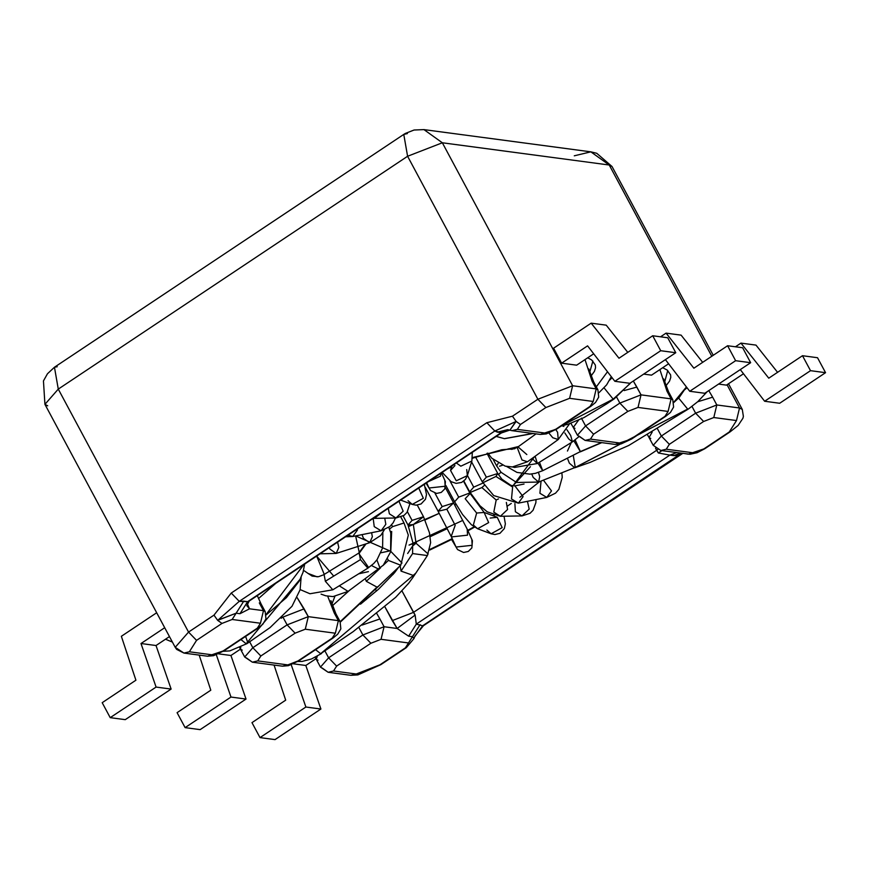 <?xml version="1.0" encoding="UTF-8"?>
<svg xmlns="http://www.w3.org/2000/svg" width="869" height="869" viewBox="0 0 869 869"><rect width="100%" height="100%" fill="white"/><g stroke="black" fill="none" stroke-linecap="round" stroke-linejoin="round"><path stroke-width="1.3" d="M574.29 155.812L590.844 151.836L609.234 165.012L711.787 356.279L609.234 165.012L612.004 166.479L609.234 165.012L442.343 142.777L572.628 385.749L537.878 399.251L545.884 407.539L537.878 399.251L572.628 385.749L596.21 388.899L592.039 381.111L593.733 382.012L592.039 381.111L585 359.603L592.039 381.111L596.21 388.899L597.905 389.79L596.21 388.899L593.201 401.467L596.21 388.899L572.628 385.749L569.608 398.317L593.201 401.467L590.105 406.355L591.007 406.192L556.736 429.036L540.29 434.435L545.667 433.142L517.359 429.373L511.884 430.655L509.897 430.177L511.982 430.666L517.359 429.373L520.455 424.485L545.884 407.539L569.608 398.317L572.628 385.749L442.343 142.777L407.594 156.268L403.77 134.413L407.398 133.576M682.958 453.281L678.233 455.432L423.561 625.615L682.73 453.412M318 660.223L316.305 659.321L320.476 667.099L328.612 657.811L362.884 634.967L358.712 627.19L362.884 634.967L384.076 626.734L362.884 634.967L370.889 643.256L362.884 634.967L328.612 657.811L336.618 666.099L328.612 657.811L320.476 667.099L328.145 672.28L333.522 670.987L328.145 672.28L350.848 675.3L356.225 674.018L333.522 670.987L336.618 666.099L370.889 643.256L381.056 639.302L384.076 626.734L397.133 628.483L384.076 626.734L381.056 639.302L408.484 642.962L412.46 636.695L405.388 647.85L379.959 664.796L356.225 674.018L350.848 675.3L357.843 674.909L380.861 664.633L406.29 647.687L405.388 647.85L406.29 647.687L414.002 638.53L412.46 636.695L420.129 624.637L412.46 636.695L408.636 636.184L416.294 624.127L408.636 636.184L397.133 628.483L415.132 615.067L397.133 628.483L392.288 620.607L413.47 612.384L392.288 620.607L384.967 606.964L397.133 628.483L408.636 636.184L412.46 636.695L414.002 638.53L414.947 636.086L423.54 625.604L422.66 625.778L414.035 637.727M249.37 600.935L247.632 601.663L243.798 601.142L236.14 613.199L217.674 620.368L213.98 615.133L231.252 593.049L213.98 615.133L217.674 620.368L239.257 601.348L231.252 593.049L486.836 422.714L494.83 431.002L516.143 421.432L512.449 416.197L486.836 422.714L231.252 593.049L239.257 601.348L494.83 431.002L486.836 422.714L512.449 416.197L516.143 421.432L494.83 431.002L497.372 432.143L507.713 429.655L497.372 432.143L501.207 432.653L509.462 430.046L501.37 432.979M516.143 421.432L520.455 424.485L516.143 421.432L509.897 430.177L515.643 421.78M422.66 625.778L678.233 455.432L669.858 455.117L416.294 624.127L415.132 615.067L416.294 624.127L422.66 625.778L416.294 624.127L669.858 455.117L658.333 452.977L655.552 448.198L656.671 450.283L657.714 449.577L656.671 450.283L658.333 452.977L661.917 450.642L658.333 452.977L669.858 455.117L676.658 452.608L669.858 455.117L673.692 455.628L680.492 453.118L673.692 455.628L678.233 455.432L682.621 453.401M246.818 605.65L249.533 608.811L247.089 603.162L249.533 608.811L246.839 605.704L249.207 601.044M218.13 620.075L236.14 613.199L239.974 613.71L247.632 601.663L239.974 613.71L249.533 608.811L263.481 610.668L249.533 608.811M413.47 612.384L401.989 590.963L415.132 615.067L413.47 612.384L656.671 450.283L413.47 612.384M393.146 574.452L392.43 573.127L393.146 574.452M375.506 589.312L376.451 591.072L375.506 589.312M688.215 454.139L693.69 452.868L666.262 449.208L669.358 444.32L661.352 436.032L695.624 413.188L692.006 406.453L695.624 413.188L661.352 436.032L669.358 444.32L703.629 421.476L695.624 413.188L716.816 404.965L695.624 413.188L703.629 421.476L713.797 417.533L716.816 404.965L739.519 407.985L727.038 384.728L739.519 407.985L716.816 404.965L713.797 417.533L736.499 420.553L739.519 407.985L742.289 409.451L739.519 407.985L736.499 420.553L729.287 431.969L703.857 448.915L688.302 454.161L683.012 453.303M239.974 613.71L236.14 613.199L232.153 619.467L260.461 623.236L257.365 628.135L223.094 650.979L207.55 656.214L212.927 654.922L189.344 651.783L183.956 653.075L189.344 651.783L196.557 640.366L188.551 632.078L213.98 615.133L188.551 632.078L196.557 640.366L221.986 623.421L217.674 620.368L221.986 623.421L232.153 619.467L243.798 601.142L239.257 601.348L247.632 601.663L249.229 601.033L501.424 432.936L247.632 601.663L501.207 432.653L494.83 431.002L239.257 601.348M260.461 623.236L263.481 610.668L260.461 623.236L232.153 619.467L221.986 623.421L196.557 640.366L189.344 651.783L212.927 654.922L224.006 650.805L258.267 627.972L257.365 628.135L260.461 623.236M257.311 595.645L260.993 603.781L259.31 602.89L260.993 603.781L265.164 611.57L263.481 610.668L265.164 611.57L265.968 618.88L262.818 624.235L258.267 627.972L224.006 650.805L213.524 655.693L207.55 656.214L183.956 653.075L175.212 647.318L188.551 632.078L175.212 647.318L176.679 649.404L183.956 653.075M287.107 624.865L295.112 633.164L305.28 629.21L308.299 616.642L287.107 624.865L252.836 647.709L260.841 655.997L295.112 633.164L287.107 624.865L308.299 616.642L305.28 629.21L335.358 633.219L338.367 620.651L308.299 616.642L297.187 597.72L304.117 608.865L282.936 617.088L304.117 608.865L308.299 616.642L338.367 620.651L335.358 633.219L332.262 638.107L333.164 637.944L298.893 660.788L287.824 664.904L257.745 660.896L260.841 655.997L252.836 647.709L244.7 657.007L252.836 647.709L249.685 641.843L252.836 647.709L287.107 624.865L282.936 617.088L287.107 624.865M330.926 600.664L335.89 613.764L334.196 612.873L335.89 613.764L340.061 621.541L338.367 620.651L340.061 621.541L340.854 628.863L337.704 634.207L333.164 637.944L298.893 660.788L288.421 665.676L282.447 666.186L287.824 664.904L282.447 666.186L252.368 662.189L257.745 660.896L252.368 662.189L246.394 657.898M328.145 672.28L322.171 668M259.31 602.89L263.481 610.668L259.31 602.89M281.165 618.261L282.936 617.088L281.165 618.261M242.223 650.121L240.528 649.23L240.767 647.231L240.528 649.23L239.703 647.742M334.196 612.873L338.367 620.651L334.196 612.873L327.689 596.21L334.196 612.873M331.784 604.4L334.847 596.482L331.784 604.4M362.145 625.061L379.905 618.956L376.864 613.677L379.905 618.956L362.145 625.061M366.37 599.523L365.882 598.98L366.37 599.523M384.076 626.734L379.905 618.956L384.076 626.734M316.305 659.321L317.337 656.117L316.305 659.321L315.165 657.279M328.612 657.811L325.06 651.174L328.612 657.811M188.551 632.078L58.277 389.106L44.927 404.346L58.277 389.106L188.551 632.078M251.977 722.639L285.695 700.164L274.072 665.078L285.695 700.164L251.977 722.639L260.005 737.607L251.977 722.639M210.798 690.192L199.175 655.096L210.798 690.192L177.08 712.667L210.798 690.192M135.912 680.21L121.356 636.293L156.681 612.754L121.356 636.293L135.912 680.21L102.194 702.684L135.912 680.21M293.429 663.829L305.812 665.48L315.968 658.713L305.812 665.48L293.429 663.829M291.224 664.763L305.877 707.029L320.911 709.028L305.812 665.48L320.911 709.028L275.038 739.606L260.005 737.607L275.038 739.606L320.911 709.028L305.877 707.029L260.005 737.607L305.877 707.029L291.224 664.763M230.926 655.498L218.543 653.846L230.926 655.498L240.474 649.132L230.926 655.498L246.025 699.056L230.926 655.498M216.327 654.781L230.98 697.047L246.025 699.056L200.142 729.634L185.108 727.625L177.08 712.667L185.108 727.625L200.142 729.634L246.025 699.056L230.98 697.047L185.108 727.625L230.98 697.047L216.327 654.781M156.029 645.526L140.995 643.516L156.083 687.075L171.128 689.074L156.029 645.526L169.455 636.575L156.029 645.526L171.128 689.074L125.255 719.651L110.211 717.653L102.194 702.684L110.211 717.653L125.255 719.651L171.128 689.074L156.083 687.075L110.211 717.653L156.083 687.075L140.995 643.516L156.029 645.526M164.697 627.722L140.995 643.516L164.697 627.722M379.959 664.796L405.388 647.85L408.484 642.962L381.056 639.302L370.889 643.256L336.618 666.099L333.522 670.987L356.225 674.018L379.959 664.796M295.112 633.164L260.841 655.997L257.745 660.896L287.824 664.904L297.991 660.951L332.262 638.107L335.358 633.219L305.28 629.21L295.112 633.164M537.878 399.251L512.449 416.197L537.878 399.251L407.594 156.268L537.878 399.251M593.581 434.228L585.576 425.929L577.44 435.228L585.576 425.929L593.581 434.228L627.852 411.385L619.847 403.097L585.576 425.929L581.404 418.152L585.576 425.929L619.847 403.097L627.852 411.385L638.02 407.431L641.029 394.863L619.847 403.097L641.029 394.863L638.02 407.431L668.098 411.439L671.107 398.871L641.029 394.863L633.327 381.013L636.858 387.085L624.159 390.561L636.858 387.085L641.029 394.863L671.107 398.871L668.098 411.439L665.002 416.338L630.731 439.171L620.564 443.125L590.486 439.117L593.581 434.228L590.486 439.117L585.109 440.409L590.486 439.117L620.564 443.125L615.176 444.417L631.633 439.008L665.904 416.164L665.002 416.338L668.098 411.439L638.02 407.431L627.852 411.385L593.581 434.228M574.952 428.352L573.268 427.45L577.44 435.228L585.109 440.409L579.123 436.129M585.109 440.409L615.176 444.417L621.15 443.896L631.633 439.008L665.904 416.164L670.444 412.438L673.594 407.083L672.802 399.773L671.107 398.871L672.802 399.773L668.63 391.984L666.936 391.093L668.63 391.984L663.666 378.884M660.885 450.5L690.029 454.259L697.123 452.706L704.759 448.752L730.188 431.806L729.287 431.969L736.499 420.553L713.797 417.533L703.629 421.476L669.358 444.32L666.262 449.208L660.885 450.5L653.216 445.33L661.352 436.032L653.216 445.33L660.885 450.5L666.262 449.208L693.69 452.868L704.802 448.719M573.268 427.45L578.526 420.216L573.268 427.45L570.879 423.301M589.627 372.649L592.886 361.037L589.627 372.649M616.653 397.155L619.847 403.097L616.653 397.155M650.74 438.443L649.045 437.552L652.163 432.121L649.045 437.552L647.546 434.869M659.886 369.586L666.936 391.093L671.107 398.871L666.936 391.093L659.886 369.586M664.524 382.632L667.75 370.509L664.524 382.632M661.352 436.032L657.181 428.254L661.352 436.032M697.655 401.771L712.645 397.176L708.789 390.605L712.645 397.176L697.655 401.771M716.816 404.965L712.645 397.176L716.816 404.965M802.489 355.714L817.523 357.724L802.489 355.714L810.516 370.672L825.55 372.682L817.523 357.724L825.55 372.682L779.678 403.259L764.633 401.25L740.301 369.607L764.633 401.25L779.678 403.259L825.55 372.682L810.516 370.672L764.633 401.25L810.516 370.672L802.489 355.714L768.772 378.189L802.489 355.714M777.57 372.323L755.997 345.112L740.964 343.114L768.772 378.189L740.964 343.114L755.997 345.112L777.57 372.323M702.684 362.34L681.111 335.141L666.067 333.131L693.875 368.206L727.592 345.743L742.637 347.741L727.592 345.743L735.619 360.7L750.653 362.699L742.637 347.741L750.653 362.699L704.781 393.277L689.747 391.278L665.404 359.625L689.747 391.278L704.781 393.277L750.653 362.699L735.619 360.7L689.747 391.278L735.619 360.7L727.592 345.743L693.875 368.206L666.067 333.131L681.111 335.141L702.684 362.34M627.787 352.369L606.214 325.158L591.17 323.159L618.989 358.234L652.706 335.76L667.74 337.769L652.706 335.76L660.722 350.718L675.767 352.727L667.74 337.769L675.767 352.727L629.884 383.305L614.85 381.295L587.585 345.851L561.613 363.166L576.647 365.176L593.701 353.802L576.647 365.176L561.613 363.166L587.585 345.851L614.85 381.295L629.884 383.305L675.767 352.727L660.722 350.718L614.85 381.295L660.722 350.718L652.706 335.76L618.989 358.234L591.17 323.159L606.214 325.158L627.787 352.369M718.587 384.076L726.441 385.13L743.495 373.757L726.441 385.13L718.587 384.076M643.69 374.104L651.544 375.147L668.598 363.785L651.544 375.147L643.69 374.104M553.586 348.208L591.17 323.159L553.586 348.208L561.613 363.166L553.586 348.208M660.559 336.803L666.067 333.131L660.559 336.803M735.446 346.785L740.964 343.114L735.446 346.785M590.844 151.836L423.953 129.611L442.343 142.777L423.953 129.611L414.046 130.024L405.345 133.435L403.77 134.413L407.594 156.268L58.277 389.106L407.594 156.268L442.343 142.777L609.234 165.012L590.844 151.836L596.753 153.292L612.004 166.479L713.253 355.302M545.884 407.539L520.455 424.485L517.359 429.373L545.667 433.142L555.834 429.199L590.105 406.355L593.201 401.467L569.608 398.317L545.884 407.539M403.77 134.413L54.454 367.239L58.277 389.106L54.454 367.239L57.235 366.729M47.697 405.812L44.927 404.346L175.212 647.318M463.568 481.252L470.129 493.483L469.488 493.081L458.68 497.155L454.617 501.804L458.68 497.155L450.012 480.981L458.68 497.155L469.488 493.081L470.129 493.483L465.187 498.697L476.657 513.025L465.187 498.697M445.873 485.489L454.617 501.804L462.558 514.513L471.313 524.659L477.602 528.743L488.671 522.606L484.087 512.395L488.671 522.606L477.602 528.743L473.366 525.017L476.657 513.025L484.163 512.449L470.129 493.483M477.602 528.743L491.115 533.783L502.184 527.635L497.253 517.294L502.184 527.635L491.115 533.783L486.879 530.047M490.17 518.054L497.253 517.294L483.74 512.254M434.978 493.201L442.169 506.605L453.607 502.945L446.818 509.212L438.106 511.254L442.169 506.605L434.978 493.201M467.196 529.145L467.522 535.174L451.424 536.923L467.522 535.174L467.196 529.134L453.607 502.945L442.169 506.605L438.106 511.254L425.419 487.596M446.818 509.212L455.182 525.321L446.818 509.212M451.424 536.923L456.051 547.046L472.16 545.298L471.824 539.269L472.16 545.298L456.051 547.046L451.424 536.923M455.877 546.699L451.196 536.466L455.182 525.321M407.442 511.765L412.069 520.39L423.507 516.729L412.069 520.39L407.442 511.765M297.785 661.494L302.108 661.45L311.493 658.974L321.53 653.531L320.661 653.694L315.577 649.664L320.661 653.694L413.231 575.408L320.661 653.694L353.107 631.687L395.656 597.34L408.68 583.24L412.905 577.494L415.827 573.106L413.231 575.408L401.033 571.107L400.164 565.806L401.033 571.107L412.601 553.564L401.033 571.107L413.231 575.408L415.827 573.106L427.396 555.563L412.601 553.564L412.645 545.971L412.601 553.564L427.396 555.563L430.633 542.68L429.471 532.827L423.507 516.729L413.351 524.539L408.006 525.039L412.069 520.39L408.006 525.039L403.14 515.969M413.351 524.539L416.034 543.244L413.351 524.539M408.006 525.039L413.036 543.201L412.634 546.004L416.034 543.244L428.156 553.998M428.45 481.578L440.507 476.136L440.92 473.268L440.507 476.136L428.45 481.578M426.646 482.784L429.036 487.998L445.134 486.249L444.809 480.22L445.134 486.249L429.036 487.998L426.646 482.784L428.862 487.661M401.011 499.871L409.495 494.211L401.011 499.871M400.652 500.099L412.264 504.422L423.333 498.274L418.728 488.063L423.333 498.274L412.264 504.422L408.028 500.685M373.301 518.337L374.343 518.348L381.122 513.123L374.343 518.348L373.366 518.293M374.343 518.348L395.938 517.989L403.162 511.211L398.969 501.228L403.162 511.211L395.938 517.989L389.388 513.829L388.269 508.365M345.623 536.781L352.695 536.51L357.431 530.014L357.474 528.884L357.431 530.014L352.695 536.51L348.067 535.152M352.695 536.51L381.1 530.785L385.825 524.289L384.739 518.174L385.825 524.289L381.1 530.785L374.235 526.636L373.181 518.413M320.096 553.803L336.184 553.434L338.834 547.481L337.585 542.137L338.834 547.481L336.184 553.434L329.948 549.11L329.275 547.676M336.184 553.434L369.694 542.691L372.356 536.738L371.595 532.708L372.356 536.738L369.694 542.691L363.459 538.367L362.047 534.631M303.781 564.676L266.164 614.426L303.781 564.676M467.424 475.419L473.703 487.14L482.979 483.077L473.703 487.14L467.424 475.419M484.402 485.358L481.893 487.563L470.716 492.256M498.491 498.904L496.188 500.001L481.893 487.563L496.188 500.001L493.798 512.113L500.348 516.284L507.572 509.495L500.348 516.284L487.237 511.819L480.014 505.823L469.64 491.789L473.703 487.14L469.64 491.789L463.861 481.013M507.572 509.495L506.345 502.401L507.572 509.495M500.348 516.284L521.943 515.925L529.167 509.147L527.45 501.315L529.167 509.147L521.943 515.925L515.393 511.754L514.882 503.553M486.977 453.346L497.785 473.496L486.347 477.168L482.273 481.817L486.347 477.168L475.571 457.083L486.347 477.168L497.785 473.496L495.949 476.473L483.903 482.273M495.949 476.473L512.623 487.031L495.949 476.473M471.606 461.917L482.273 481.817L493.711 495.569L518.369 503.14L523.095 496.633L514.893 485.89L523.095 496.633L518.369 503.14L511.504 498.991L512.623 487.031M518.369 503.14L546.775 497.416L551.5 490.92L543.418 480.144L551.5 490.92L546.775 497.416L539.91 493.266L541.029 481.307L541.648 480.85M502.423 465.273L499.501 466.218M493.32 459.712L496.666 465.947L498.187 463.264L496.666 465.947L501.141 472.356L516.588 482.491L538.584 482.056L539.703 476.647L538.498 472.454L539.703 476.647L538.584 482.056L533.197 477.418L531.73 473.985M538.584 482.056L575.267 467.413L573.258 455.378L575.267 467.413L687.661 409.071L678.646 398.078L687.661 409.071L574.724 467.794L569.347 463.155L567.446 458.289M707.192 391.68L697.807 401.641L688.53 408.908L628.765 445.46L590.062 462.417L574.724 467.794M685.011 389.518L686.988 387.693L685.011 389.518M466.718 469.542L467.348 475.636L456.29 480.796L450.544 470.433L454.932 465.556M451.945 465.925L450.544 470.433L456.29 480.796L467.348 475.636L471.878 461.026L460.82 466.186L456.366 462.971L460.82 466.186L471.878 461.026L472.312 452.347M496.232 436.401L504.52 438.693L532.849 433.446L504.27 438.66M596.33 386.846L607.507 371.747L596.33 386.846M498.404 474.604L501 472.193L498.404 474.604M425.104 519.923L439.214 513.329L408.734 526.462M454.748 505.074L456.029 504.346L454.748 505.074M507.637 505.943L511.309 503.412M519.868 497.307L539.638 481.632M563.883 426.429L561.982 425.777L563.883 426.429M324.256 574.387L316.664 556.084L333.718 576.104M358.669 573.822L368.413 571.65L358.669 573.822M452.195 538.65L429.949 549.382L452.206 538.639M467.75 530.372L474.039 526.842L467.75 530.372M492.788 515.632L493.635 515.1L492.788 515.632M462.808 520.39L409.06 545.091L416.501 542.343M380.97 552.771L389.823 550.903L355.627 535.923L359.31 552.727M450.729 466.729L451.847 466.208L450.729 466.729M472.519 457.539L518.5 446.536L472.149 457.681M530.448 466.696L512.927 485.88L534.468 456.714M571.291 442.571L567.446 451.054M430.177 536.694L447.263 528.645M508.332 448.849L511.83 449.36L508.332 448.849M508.658 448.817L511.83 449.36L517.185 447.492L521.987 459.973L527.494 461.754L521.987 459.973L517.185 447.492L518.326 447.144L526.831 454.552M555.834 429.612L557.594 432.327L558.246 439.529L552.749 437.737L548.926 433.055L552.749 437.737L558.246 439.529L527.494 461.754L512.428 466.946L505.204 466.142L491.735 458.169L487.791 453.107M535.119 456.247L537.379 463.503L532.056 458.452L537.379 463.503L572.454 441.843L568.674 438.91L564.839 432.979L568.674 438.91L572.454 441.843L570.651 435.412L566.925 429.742M506.562 466.447L517.001 472.41L529.927 474.148L535.369 473.344L542.723 470.694L539.453 462.221L542.723 470.694L537.954 463.144M601.793 442.636L580.286 451.858L575.191 439.964L580.362 451.598L601.402 442.582L580.362 451.598L542.723 470.694M630.188 383.49L613.188 399.153L561.646 425.767L613.188 399.153L604.085 387.878L613.188 399.153L614.046 398.99L613.188 399.153M580.362 451.598L573.898 440.898M673.779 402.521L679.221 397.47L685.923 387.683L673.736 402.314L686.021 387.455M366.012 543.875L359.234 553.184L360.429 559.614L367.859 568.152L360.429 559.614L325.354 581.263L332.794 589.801L325.354 581.263L360.429 559.614L359.234 553.184L366.012 543.875M365.414 544.059L358.615 553.184L368.065 566.697M324.159 574.833L325.354 581.263L324.159 574.833L323.55 574.833L358.615 553.184M323.55 574.833L318.38 576.744L312.264 576.125L307.669 573.203L312.319 576.136M371.498 565.545L378.819 569.184L371.498 565.545M376.874 559.908L379.677 567.294M339.268 585.804L348.056 591.409L339.268 585.804M312.427 575.43L311.689 575.886L312.427 575.43M391.604 524.811L392.582 526.636L404.02 522.975L392.582 526.636L391.604 524.811M391.68 531.48L390.789 551.283L391.68 531.48L390.442 531.719M389.529 529.102L392.582 526.636L389.529 529.102M387.726 558.984L388.367 560.429L400.761 565.23L388.367 560.429L382.947 565.556L388.367 560.429L387.726 558.984M390.768 551.348L402.032 563.025M380.611 567.772L366.316 581.328L377.005 587.129L378.71 586.13L340.148 621.704L377.005 587.129L366.316 581.328L380.611 567.772M365.371 578.895L366.316 581.328L365.371 578.895M240.919 639.53L246.177 643.766L300.435 578.819L246.177 643.766L247.046 643.603L246.177 643.766L240.919 639.53M245.634 636.39L247.611 642.093M509.897 430.177L507.713 429.655M509.755 430.133L501.413 432.947M252.368 662.189L244.7 657.007L240.528 649.23M511.982 430.666L540.29 434.435L546.264 433.924L556.736 429.036L591.007 406.192L595.547 402.456L598.708 397.111L597.905 389.79L593.733 382.012L588.78 368.912M704.759 448.752L730.188 431.806L738.15 425.419L742.897 418.304L743.386 416.414L742.289 409.451L728.504 383.75M653.216 445.33L649.045 437.552M44.927 404.346L43.45 380.915L47.469 373.757L54.454 367.239M504.042 516.219L505.367 523.877L504.335 528.602L499.936 533.327L494.95 534.533L491.148 533.794M453.607 502.945L445.395 487.618M438.106 511.254L451.196 536.466M467.196 529.134L472.421 540.714L471.845 547.926L468.261 551.467L463.59 552.488L457.539 549.556L451.598 539.508M423.507 516.729L417.283 505.117M407.67 553.51L412.645 545.96M398.534 567.338L394.515 572.78L378.526 589.225L360.505 604.183M441.463 472.91L445.406 481.665L444.83 488.878L441.235 492.43L436.564 493.44L430.524 490.507L426.06 483.175M424.311 484.337L426.505 494.515L425.473 499.24L421.085 503.966L416.099 505.171L412.297 504.433M409.962 503.564L407.05 512.341L404.063 515.35L395.971 517.989M395.46 518L393.19 522.725L389.877 526.538L381.1 530.785M384.326 529.851L380.72 535.467L369.694 542.691M165.49 639.215L172.399 642.082M275.745 583.36L258.473 598.6M304.661 564.079L303.042 572.291L299.316 580.981L286.401 597.666L266.229 614.861M535.999 499.588L535.869 502.706L533.055 510.266L530.068 513.286L521.976 515.925M524.04 484.044L514.893 485.89L510.994 485.413L501.804 479.112L497.785 473.496M561.874 472.866L562.243 477.342L558.865 489.356L555.541 493.168L546.775 497.416M544.005 479.884L543.299 480.166M685.044 389.453L686.977 387.683M442.191 472.421L451.087 481.665L456.106 483.37L461.635 482.447L465.393 479.427L467.337 475.68M496.177 436.434L504.52 438.693L533.24 433.501M587.726 357.789L591.746 360.016L595.319 365.013L595.547 367.75L594.45 371.324L590.942 376.168M611.298 376.69L606.638 384.848L598.926 392.755M303.585 570.368L308.18 573.486L317.163 576.864M429.786 550.034L452.401 539.095M467.967 530.818L474.496 527.157M493.418 515.86L494.287 515.317M447.861 468.641L451.641 466.881M472.454 458.224L501.761 449.751L514.882 448.752M517.185 447.492L536.043 433.87M569.597 423.746L558.246 439.529M512.591 466.935L514.546 467.446L537.379 463.503M578.602 436.933L572.454 441.843M630.764 382.718L614.046 398.99L606.584 403.966L583.859 417.641L568.185 424.191L561.472 425.875M665.795 386.053L669.554 381.1L670.77 377.418L670.607 374.865L667.207 370.064L662.689 367.717M685.923 387.683L686.304 386.803M612.091 377.722L609.734 380.068M300.153 589.584L309.951 593.755L332.794 589.801L367.859 568.152L373.735 563.514L377.135 559.549L382.577 547.981L382.86 532.578M307.952 573.366L312.264 576.125M321.074 594.135L325.777 595.797L332.99 596.601L348.056 591.409L383.327 565.154L390.626 551.858L390.778 532.914L388.812 527.396M400.859 517.077L404.02 522.975L408.321 535.13L400.761 565.23L340.333 622.106M301.13 577.331L300.109 589.758L292.006 606.269L270.063 627.592L247.046 643.603L229.764 650.903L223.224 651.305M349.49 590.377L332.295 605.889"/></g></svg>
